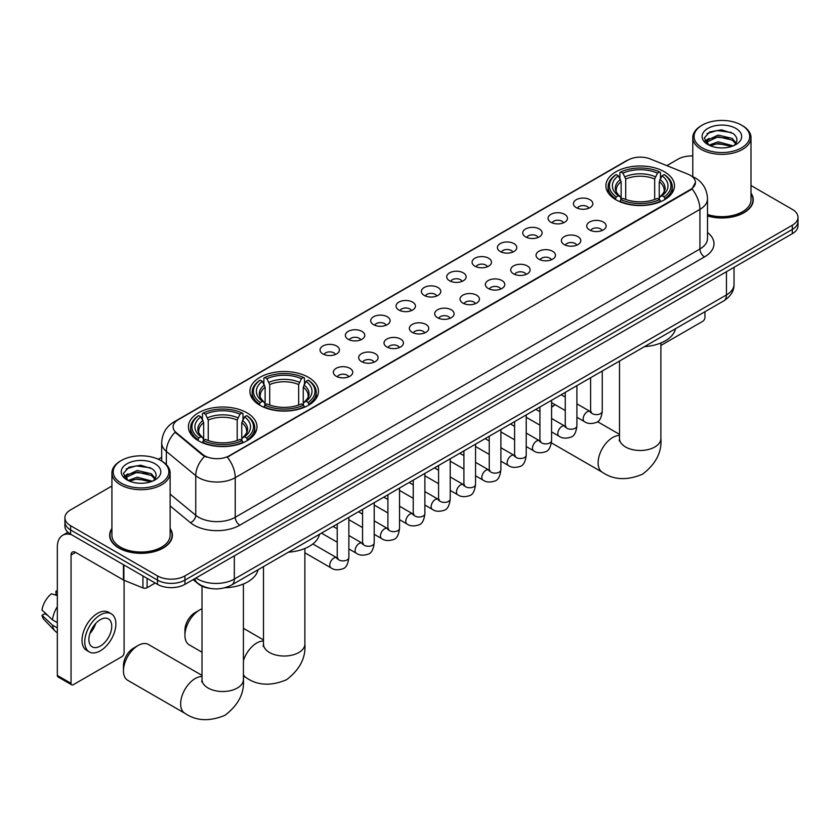 <?xml version="1.0" encoding="UTF-8"?>
<svg xmlns="http://www.w3.org/2000/svg" width="840" height="840" viewBox="0 0 840 840"><rect width="100%" height="100%" fill="white"/><g stroke="black" fill="none" stroke-linecap="round" stroke-linejoin="round"><path stroke-width="1.26" d="M308.427 377.318A34.282 19.793 0 0 0 271.068 373.034A34.282 19.793 0 0 0 249.9 391.314A34.282 19.793 0 0 0 259.938 405.31A34.282 19.793 0 0 0 297.297 409.594A34.282 19.793 0 0 0 318.465 391.314A34.282 19.793 0 0 0 308.427 377.318M246.95 412.808A34.282 19.793 0 0 0 209.591 408.513A34.282 19.793 0 0 0 188.433 426.804A34.282 19.793 0 0 0 198.471 440.8A34.282 19.793 0 0 0 235.83 445.084A34.282 19.793 0 0 0 256.998 426.804A34.282 19.793 0 0 0 246.95 412.808M664.44 171.78A34.282 19.793 0 0 0 627.081 167.486A34.282 19.793 0 0 0 605.913 185.766A34.282 19.793 0 0 0 615.951 199.763A34.282 19.793 0 0 0 653.321 204.057A34.282 19.793 0 0 0 674.478 185.766A34.282 19.793 0 0 0 664.44 171.78M576.261 207.638A9.702 5.597 180 0 1 574.329 206.052A9.702 5.597 180 0 1 577.542 199.091A9.702 5.597 180 0 1 589.974 199.71A9.702 5.597 180 0 1 591.906 206.052A9.702 5.597 180 0 1 576.261 207.638M588.798 208.215A5.817 3.36 0 0 0 587.234 206.577A5.817 3.36 0 0 0 581.5 205.727A5.817 3.36 0 0 0 577.437 208.215M550.914 222.264A9.702 5.597 180 0 1 548.993 220.678A9.702 5.597 180 0 1 552.206 213.717A9.702 5.597 180 0 1 564.638 214.347A9.702 5.597 180 0 1 566.57 220.678A9.702 5.597 180 0 1 550.914 222.264M563.462 222.841A5.817 3.36 0 0 0 561.897 221.203A5.817 3.36 0 0 0 556.164 220.353A5.817 3.36 0 0 0 552.101 222.841M525.577 236.891A9.702 5.597 180 0 1 523.656 235.305A9.702 5.597 180 0 1 526.869 228.344A9.702 5.597 180 0 1 539.301 228.974A9.702 5.597 180 0 1 541.223 235.305A9.702 5.597 180 0 1 525.577 236.891M538.115 237.478A5.817 3.36 0 0 0 536.561 235.841A5.817 3.36 0 0 0 530.817 234.99A5.817 3.36 0 0 0 526.764 237.478M500.241 251.517A9.702 5.597 180 0 1 498.32 249.942A9.702 5.597 180 0 1 501.532 242.981A9.702 5.597 180 0 1 513.965 243.6A9.702 5.597 180 0 1 515.886 249.942A9.702 5.597 180 0 1 500.241 251.517M512.778 252.105A5.817 3.36 0 0 0 511.224 250.467A5.817 3.36 0 0 0 505.481 249.617A5.817 3.36 0 0 0 501.428 252.105M474.905 266.154A9.702 5.597 180 0 1 472.983 264.569A9.702 5.597 180 0 1 476.196 257.607A9.702 5.597 180 0 1 488.628 258.227A9.702 5.597 180 0 1 490.55 264.569A9.702 5.597 180 0 1 474.905 266.154M487.442 266.732A5.817 3.36 0 0 0 485.877 265.094A5.817 3.36 0 0 0 480.144 264.243A5.817 3.36 0 0 0 476.091 266.732M449.568 280.781A9.702 5.597 180 0 1 447.636 279.195A9.702 5.597 180 0 1 450.86 272.233A9.702 5.597 180 0 1 463.292 272.853A9.702 5.597 180 0 1 465.213 279.195A9.702 5.597 180 0 1 449.568 280.781M462.105 281.358A5.817 3.36 0 0 0 460.541 279.72A5.817 3.36 0 0 0 454.808 278.869A5.817 3.36 0 0 0 450.744 281.358M424.231 295.407A9.702 5.597 180 0 1 422.3 293.822A9.702 5.597 180 0 1 425.513 286.86A9.702 5.597 180 0 1 437.945 287.49A9.702 5.597 180 0 1 439.877 293.822A9.702 5.597 180 0 1 424.231 295.407M436.769 295.985A5.817 3.36 0 0 0 435.204 294.357A5.817 3.36 0 0 0 429.471 293.496A5.817 3.36 0 0 0 425.407 295.985M398.895 310.034A9.702 5.597 180 0 1 396.963 308.448A9.702 5.597 180 0 1 400.176 301.487A9.702 5.597 180 0 1 412.608 302.117A9.702 5.597 180 0 1 414.54 308.448A9.702 5.597 180 0 1 398.895 310.034M411.432 310.621A5.817 3.36 0 0 0 409.868 308.983A5.817 3.36 0 0 0 404.135 308.133A5.817 3.36 0 0 0 400.071 310.621M373.548 324.671A9.702 5.597 180 0 1 371.627 323.085A9.702 5.597 180 0 1 374.84 316.123A9.702 5.597 180 0 1 387.272 316.743A9.702 5.597 180 0 1 389.193 323.085A9.702 5.597 180 0 1 373.548 324.671M386.096 325.248A5.817 3.36 0 0 0 384.531 323.61A5.817 3.36 0 0 0 378.798 322.76A5.817 3.36 0 0 0 374.735 325.248M348.212 339.297A9.702 5.597 180 0 1 346.29 337.712A9.702 5.597 180 0 1 349.503 330.75A9.702 5.597 180 0 1 361.935 331.369A9.702 5.597 180 0 1 363.856 337.712A9.702 5.597 180 0 1 348.212 339.297M360.749 339.875A5.817 3.36 0 0 0 359.195 338.237A5.817 3.36 0 0 0 353.451 337.386A5.817 3.36 0 0 0 349.398 339.875M322.875 353.923A9.702 5.597 180 0 1 320.954 352.338A9.702 5.597 180 0 1 324.167 345.377A9.702 5.597 180 0 1 336.599 346.006A9.702 5.597 180 0 1 338.52 352.338A9.702 5.597 180 0 1 322.875 353.923M335.412 354.501A5.817 3.36 0 0 0 333.848 352.863A5.817 3.36 0 0 0 328.115 352.012A5.817 3.36 0 0 0 324.062 354.501M589.565 229.95A9.702 5.597 180 0 1 587.643 228.365A9.702 5.597 180 0 1 590.856 221.403A9.702 5.597 180 0 1 603.288 222.023A9.702 5.597 180 0 1 605.21 228.365A9.702 5.597 180 0 1 589.565 229.95M602.101 230.528A5.817 3.36 0 0 0 600.548 228.89A5.817 3.36 0 0 0 594.804 228.039A5.817 3.36 0 0 0 590.751 230.528M564.228 244.577A9.702 5.597 180 0 1 562.307 242.991A9.702 5.597 180 0 1 565.52 236.03A9.702 5.597 180 0 1 577.952 236.66A9.702 5.597 180 0 1 579.873 242.991A9.702 5.597 180 0 1 564.228 244.577M576.765 245.154A5.817 3.36 0 0 0 575.2 243.516A5.817 3.36 0 0 0 569.468 242.666A5.817 3.36 0 0 0 565.415 245.154M538.892 259.203A9.702 5.597 180 0 1 536.96 257.618A9.702 5.597 180 0 1 540.183 250.656A9.702 5.597 180 0 1 552.615 251.286A9.702 5.597 180 0 1 554.537 257.618A9.702 5.597 180 0 1 538.892 259.203M551.428 259.791A5.817 3.36 0 0 0 549.864 258.153A5.817 3.36 0 0 0 544.131 257.303A5.817 3.36 0 0 0 540.067 259.791M513.555 273.83A9.702 5.597 180 0 1 511.623 272.255A9.702 5.597 180 0 1 514.836 265.293A9.702 5.597 180 0 1 527.268 265.913A9.702 5.597 180 0 1 529.2 272.255A9.702 5.597 180 0 1 513.555 273.83M526.092 274.418A5.817 3.36 0 0 0 524.528 272.78A5.817 3.36 0 0 0 518.794 271.929A5.817 3.36 0 0 0 514.731 274.418M488.219 288.467A9.702 5.597 180 0 1 486.286 286.881A9.702 5.597 180 0 1 489.5 279.919A9.702 5.597 180 0 1 501.931 280.539A9.702 5.597 180 0 1 503.864 286.881A9.702 5.597 180 0 1 488.219 288.467M500.756 289.044A5.817 3.36 0 0 0 499.191 287.406A5.817 3.36 0 0 0 493.458 286.556A5.817 3.36 0 0 0 489.394 289.044M462.872 303.093A9.702 5.597 180 0 1 460.95 301.507A9.702 5.597 180 0 1 464.163 294.546A9.702 5.597 180 0 1 476.595 295.166A9.702 5.597 180 0 1 478.517 301.507A9.702 5.597 180 0 1 462.872 303.093M475.419 303.671A5.817 3.36 0 0 0 473.855 302.032A5.817 3.36 0 0 0 468.122 301.182A5.817 3.36 0 0 0 464.058 303.671M437.535 317.719A9.702 5.597 180 0 1 435.614 316.134A9.702 5.597 180 0 1 438.827 309.173A9.702 5.597 180 0 1 451.259 309.803A9.702 5.597 180 0 1 453.18 316.134A9.702 5.597 180 0 1 437.535 317.719M450.072 318.297A5.817 3.36 0 0 0 448.518 316.669A5.817 3.36 0 0 0 442.774 315.808A5.817 3.36 0 0 0 438.721 318.297M412.199 332.346A9.702 5.597 180 0 1 410.277 330.76A9.702 5.597 180 0 1 413.49 323.799A9.702 5.597 180 0 1 425.922 324.429A9.702 5.597 180 0 1 427.844 330.76A9.702 5.597 180 0 1 412.199 332.346M424.736 332.934A5.817 3.36 0 0 0 423.171 331.296A5.817 3.36 0 0 0 417.438 330.445A5.817 3.36 0 0 0 413.385 332.934M386.862 346.983A9.702 5.597 180 0 1 384.941 345.397A9.702 5.597 180 0 1 388.154 338.436A9.702 5.597 180 0 1 400.586 339.056A9.702 5.597 180 0 1 402.507 345.397A9.702 5.597 180 0 1 386.862 346.983M399.399 347.56A5.817 3.36 0 0 0 397.834 345.923A5.817 3.36 0 0 0 392.102 345.072A5.817 3.36 0 0 0 388.038 347.56M361.526 361.61A9.702 5.597 180 0 1 359.594 360.024A9.702 5.597 180 0 1 362.806 353.062A9.702 5.597 180 0 1 375.249 353.682A9.702 5.597 180 0 1 377.171 360.024A9.702 5.597 180 0 1 361.526 361.61M374.062 362.187A5.817 3.36 0 0 0 372.498 360.549A5.817 3.36 0 0 0 366.765 359.699A5.817 3.36 0 0 0 362.702 362.187M336.189 376.236A9.702 5.597 180 0 1 334.257 374.651A9.702 5.597 180 0 1 337.47 367.689A9.702 5.597 180 0 1 349.902 368.319A9.702 5.597 180 0 1 351.834 374.651A9.702 5.597 180 0 1 336.189 376.236M348.726 376.814A5.817 3.36 0 0 0 347.161 375.175A5.817 3.36 0 0 0 341.429 374.325A5.817 3.36 0 0 0 337.365 376.814M687.992 174.184A17.462 10.08 180 0 1 690.323 175.319A17.462 10.08 180 0 1 695.436 182.448A17.462 10.08 180 0 1 690.323 189.578L229.299 455.742A17.462 10.08 180 0 1 202.64 454.398L176.274 432.653A17.462 10.08 180 0 1 173.114 426.867A17.462 10.08 180 0 1 178.227 419.738L627.963 160.094A17.462 10.08 180 0 1 650.328 158.959L687.992 174.184M210.588 588.483A19.404 11.204 180 0 1 198.314 583.895L193.127 579.611M111.92 528.476A31.374 18.113 0 0 0 109.652 535.227A31.374 18.113 0 0 0 118.85 548.037A31.374 18.113 0 0 0 153.027 551.964A31.374 18.113 0 0 0 172.4 535.227A31.374 18.113 0 0 0 170.132 528.476M695.436 182.448L692.013 188.864L690.323 190.092L227.335 457.149A22.638 13.072 60 0 1 235.242 477.666A25.872 14.942 180 0 1 198.66 477.666A25.872 14.942 180 0 1 195.752 475.671L166.373 451.437A25.872 14.942 180 0 1 161.69 442.869L161.69 461.076M111.92 486.014L70.592 509.88A19.404 11.204 0 0 0 64.911 517.797L64.911 526.25A19.404 11.204 0 0 0 70.592 534.167L157.49 584.346L157.49 580.115A19.404 11.204 0 0 0 184.936 580.115L792.32 229.446A19.404 11.204 0 0 0 798 221.529A19.404 11.204 0 0 1 792.32 229.446L184.936 580.115A19.404 11.204 0 0 1 157.49 580.115L70.592 529.946L157.49 580.115L157.49 575.894A19.404 11.204 0 0 0 184.936 575.894L792.32 225.225A19.404 11.204 0 0 0 798 217.297A19.404 11.204 0 0 0 792.32 209.381L750.992 185.514M64.911 522.029A19.404 11.204 0 0 0 70.592 529.946A19.404 11.204 0 0 1 64.911 522.029M206.566 457.149L202.64 455.165L175.098 432.233A22.638 15.141 129.5 0 0 166.373 451.437L166.373 464.646M707.511 215.975A31.374 18.113 0 0 0 753.249 199.878A31.374 18.113 0 0 0 750.992 193.116M692.779 155.946A19.404 11.204 0 0 0 677.975 159.212L666.845 165.638M161.69 457.286L158.277 459.26M64.911 517.797A19.404 11.204 0 0 0 70.592 525.725L157.49 575.894M157.49 584.346A19.404 11.204 0 0 0 184.936 584.346L792.32 233.678A19.404 11.204 0 0 0 798 225.75L798 217.297M660.891 345.461L702.671 321.342A3.234 1.869 120 0 0 704.96 317.383L704.96 311.724M702.219 147.851A27.814 16.055 0 0 0 741.552 147.851A27.814 16.055 0 0 0 741.552 125.139L742.466 125.675A29.106 16.8 0 0 1 750.992 137.55A29.106 16.8 0 0 1 733.026 153.079A29.106 16.8 0 0 1 701.306 149.436A29.106 16.8 0 0 1 692.779 137.55A29.106 16.8 0 0 1 701.306 125.675L702.219 125.139A27.814 16.055 0 0 0 702.219 147.851M707.511 214.484A29.106 16.8 0 0 0 750.992 199.878L750.992 137.55M707.511 215.765A31.049 17.924 0 0 0 752.934 199.878A31.049 17.924 0 0 0 750.992 193.631M708.939 145.142L718.095 141.813L733.226 145.866M710.325 145.772L718.095 143.493L731.65 146.433M708.687 145.016L707.259 141.876L707.763 139.965L718.095 135.114L732.218 138.411L736.092 143M707.301 144.091L707.259 141.876M707.364 142.716L707.763 141.635L718.095 136.784L732.218 140.091L735.651 143.692M733.835 145.603A14.616 8.442 0 0 0 734.465 145.047C738.192 140.984 737.699 137.12 732.984 133.455L721.55 129.853L709.758 131.911L704.277 137.981L707.826 144.48M735.882 128.415A19.793 11.424 0 0 0 707.931 128.394A19.793 11.424 0 0 0 707.805 144.532A19.793 11.424 0 0 0 707.889 144.575A19.793 11.424 0 0 0 735.966 144.532A19.793 11.424 0 0 0 735.882 128.415M735.703 144.679L737.131 143.703M742.466 125.675L741.552 125.139A27.814 16.055 0 0 0 702.219 125.139M707.038 133.581L716.95 130.536L731.346 132.458M705.138 141.74L707.837 139.828M712.299 138.085L716.95 137.246L728.595 138.243M712.299 144.795L716.95 143.945L728.595 144.953M704.833 141.204L708.96 138.432M555.167 404.712A20.696 11.949 120 0 0 551.575 407.431M551.575 406.781L555.156 404.712L551.575 406.781M615.342 199.406L616.255 196.948A30.786 17.777 0 0 1 616.255 174.594L618.376 175.812A27.814 16.055 0 0 0 618.376 195.731L620.466 196.917L621.138 199.416M621.138 198.398L621.138 181.671L618.376 175.812M619.909 178.469L619.909 172.473L620.833 171.948A30.786 17.777 0 0 1 659.558 171.948L657.447 173.177A27.814 16.055 0 0 0 622.954 173.177L625.716 179.035L625.716 199.479M654.675 199.479L654.675 179.035L657.447 173.177M644.469 346.647A35.574 20.538 0 0 0 675.518 328.724M619.909 201.18A32.078 18.522 0 0 0 660.481 201.18L659.558 199.595A30.786 17.777 0 0 1 620.833 199.595L619.909 201.726M660.481 201.726L660.481 201.18M616.255 174.594L615.342 175.119A32.078 18.522 0 0 0 608.118 186.827A32.078 18.522 0 0 0 615.342 198.534M659.558 171.948L660.481 172.473L660.481 178.469M620.833 199.595L622.954 198.366A27.814 16.055 0 0 0 657.447 198.366L659.558 199.595M618.376 195.731L616.255 196.948M622.954 173.177L620.833 171.948M620.466 179.413A24.875 14.364 0 0 0 620.466 196.917L620.582 196.991C617.053 193.578 615.605 191.258 616.266 190.029A23.93 13.818 0 0 1 621.138 181.671M665.049 198.534A32.078 18.522 0 0 0 672.284 186.827A32.078 18.522 0 0 0 665.049 175.119L664.135 174.594A30.786 17.777 0 0 1 664.135 196.948L665.049 199.406M664.135 196.948L662.014 195.731A27.814 16.055 0 0 0 662.014 175.812L664.135 174.594M662.014 175.812L659.253 181.671L659.253 198.398L659.925 196.917L662.014 195.731M659.253 181.671A23.93 13.818 0 0 1 664.125 190.029C664.776 191.268 663.337 193.589 659.809 196.991L659.925 196.917A24.875 14.364 0 0 0 659.925 179.413M659.253 199.416L659.253 198.398M184.936 635.365L184.936 630.084A14.228 8.211 -60 0 1 194.996 612.654L199.573 610.008A20.696 11.949 120 0 0 184.936 635.365A20.696 11.949 120 0 0 189.221 644.837L202.01 652.218M259.329 404.943L260.243 402.497A30.786 17.777 0 0 1 260.243 380.131L262.363 381.36A27.814 16.055 0 0 0 262.363 401.268L264.453 402.465L265.125 404.954M265.125 403.935L265.125 387.219L262.363 381.36M263.897 384.006L263.897 378.021L264.821 377.496A30.786 17.777 0 0 1 303.544 377.496L301.434 378.714A27.814 16.055 0 0 0 266.931 378.714L269.703 384.573L269.703 405.027M298.662 405.027L298.662 384.573L301.434 378.714M288.456 552.184A35.574 20.538 0 0 0 319.494 534.261M263.897 406.718A32.078 18.522 0 0 0 304.469 406.718L303.544 405.132A30.786 17.777 0 0 1 264.821 405.132L263.897 407.274M304.469 407.274L304.469 406.718M260.243 380.131L259.329 380.656A32.078 18.522 0 0 0 252.105 392.375A32.078 18.522 0 0 0 259.329 404.082M303.544 377.496L304.469 378.021L304.469 384.006M264.821 405.132L266.931 403.914A27.814 16.055 0 0 0 301.434 403.914L303.544 405.132M262.363 401.268L260.243 402.497M266.931 378.714L264.821 377.496M264.453 384.962A24.875 14.364 0 0 0 264.453 402.465L264.569 402.538C261.03 399.116 259.591 396.795 260.253 395.577A23.93 13.818 0 0 1 265.125 387.219M309.036 404.082A32.078 18.522 0 0 0 316.26 392.375A32.078 18.522 0 0 0 309.036 380.656L308.123 380.131A30.786 17.777 0 0 1 308.123 402.497L309.036 404.943M308.123 402.497L306.002 401.268A27.814 16.055 0 0 0 306.002 381.36L308.123 380.131M306.002 381.36L303.24 387.219L303.24 403.935L303.912 402.465L306.002 401.268M303.24 387.219A23.93 13.818 0 0 1 308.112 395.577C308.763 396.806 307.325 399.126 303.796 402.538L303.912 402.465A24.875 14.364 0 0 0 303.912 384.962M303.24 404.954L303.24 403.935M202.01 608.832A20.696 11.949 120 0 0 199.573 610.008L194.996 612.654M123.459 670.845L123.459 665.574A14.228 8.211 -60 0 1 133.529 648.144L138.096 645.498A20.696 11.949 120 0 0 123.459 670.845A20.696 11.949 120 0 0 127.754 680.327L184.926 713.328A20.696 11.949 -60 0 1 181.745 696.749A20.696 11.949 -60 0 1 195.269 678.51A20.696 11.949 -60 0 1 202.01 676.515M197.852 440.433L198.776 437.987A30.786 17.777 0 0 1 198.776 415.622L200.897 416.85A27.814 16.055 0 0 0 200.897 436.758L202.986 437.945L203.658 440.444M203.658 439.425L203.658 422.709L200.897 416.85M202.429 419.496L202.429 413.511L203.353 412.986A30.786 17.777 0 0 1 242.078 412.986L239.957 414.204A27.814 16.055 0 0 0 205.464 414.204L208.236 420.063L208.236 440.517M237.195 440.517L237.195 420.063L239.957 414.204M224.753 587.79A35.574 20.538 0 0 0 258.027 569.751M202.429 442.207A32.078 18.522 0 0 0 242.991 442.207L242.078 440.622A30.786 17.777 0 0 1 203.353 440.622L202.429 442.764M242.991 442.764L242.991 442.207M198.776 415.622L197.852 416.147A32.078 18.522 0 0 0 190.628 427.865A32.078 18.522 0 0 0 197.852 439.572M242.078 412.986L242.991 413.511L242.991 419.496M203.353 440.622L205.464 439.404A27.814 16.055 0 0 0 239.957 439.404L242.078 440.622M200.897 436.758L198.776 437.987M205.464 414.204L203.353 412.986M202.986 420.452A24.875 14.364 0 0 0 202.986 437.945L203.102 438.029C199.563 434.606 198.125 432.285 198.776 431.067A23.93 13.818 0 0 1 203.658 422.709M247.569 439.572A32.078 18.522 0 0 0 254.793 427.865A32.078 18.522 0 0 0 247.569 416.147L246.645 415.622A30.786 17.777 0 0 1 246.645 437.987L247.569 440.433M246.645 437.987L244.535 436.758A27.814 16.055 0 0 0 244.535 416.85L246.645 415.622M244.535 416.85L241.763 422.709L241.763 439.425L242.445 437.945L244.535 436.758M241.763 422.709A23.93 13.818 0 0 1 246.645 431.067C247.296 432.296 245.858 434.616 242.329 438.029L242.445 437.945A24.875 14.364 0 0 0 242.445 420.452M241.763 440.444L241.763 439.425M202.01 675.402L148.449 644.48A20.696 11.949 120 0 0 138.096 645.498L133.529 648.144M147.084 578.329L147.084 587.706L155.201 583.023M71.558 534.723A25.872 14.942 -120 0 0 62.685 535.269A25.872 14.942 -120 0 0 57.33 547.113L57.33 675.444L71.053 683.361L71.053 555.03A6.468 3.738 60 0 1 72.387 552.069A6.468 3.738 60 0 1 75.621 552.395L123.448 579.999L123.448 564.69M71.053 683.361A3.234 1.869 120 0 0 71.715 684.841L58.002 676.925A3.234 1.869 -60 0 1 57.33 675.444M71.715 684.841A3.234 1.869 120 0 0 73.332 684.684L121.821 656.691A3.234 1.869 120 0 0 124.1 652.732L124.1 580.303M147.084 587.706A3.234 1.869 180 0 1 142.947 587.916L123.879 580.209A3.234 1.869 180 0 1 123.448 579.999M100.317 646.075A16.17 9.335 120 0 0 110.88 631.827A16.17 9.335 120 0 0 108.402 618.87A16.17 9.335 120 0 0 100.317 619.678A16.17 9.335 120 0 0 89.754 633.927A16.17 9.335 120 0 0 92.232 646.884A16.17 9.335 120 0 0 100.317 646.075M89.87 633.549A16.17 9.335 120 0 0 95.676 623.49M57.33 591.559L55.955 591.15L55.955 594.395L57.33 595.192M111.321 613.83L108.57 612.245A21.987 12.694 120 0 0 97.577 613.337A21.987 12.694 120 0 0 83.213 632.72A21.987 12.694 120 0 0 86.583 650.339L89.323 651.924A21.987 12.694 120 0 0 100.317 650.832A21.987 12.694 120 0 0 114.692 631.449A21.987 12.694 120 0 0 111.321 613.83A21.987 12.694 120 0 0 100.317 614.922A21.987 12.694 120 0 0 85.953 634.305A21.987 12.694 120 0 0 89.323 651.924M57.33 606.679A21.346 12.327 120 0 0 52.468 619.836L42 610.04A16.821 9.713 120 0 1 51.387 593.786L57.33 595.591M57.33 622.639L52.468 619.836M47.66 615.342L44.814 613.694L42 615.321L52.468 625.118L57.33 627.921M52.468 625.118A21.346 12.327 120 0 0 55.104 631.082A21.346 12.327 120 0 0 56.721 632.352L57.33 632.699M57.33 590.762A16.821 9.713 120 0 0 55.955 591.15M42 615.321A16.821 9.713 120 0 0 43.985 619.51L55.104 631.082M121.359 483.21A27.814 16.055 0 0 0 160.692 483.21A27.814 16.055 0 0 0 160.692 460.499L161.606 461.024A29.106 16.8 0 0 1 170.132 472.909A29.106 16.8 0 0 1 152.166 488.429A29.106 16.8 0 0 1 120.445 484.796A29.106 16.8 0 0 1 111.92 472.909A29.106 16.8 0 0 1 120.445 461.024L121.359 460.499A27.814 16.055 0 0 0 121.359 483.21M111.92 472.909L111.92 535.227A29.106 16.8 0 0 0 120.445 547.113A29.106 16.8 0 0 0 152.166 550.756A29.106 16.8 0 0 0 170.132 535.227L170.132 472.909M111.92 528.99A31.049 17.924 0 0 0 109.977 535.227A31.049 17.924 0 0 0 119.07 547.9A31.049 17.924 0 0 0 152.911 551.786A31.049 17.924 0 0 0 172.074 535.227A31.049 17.924 0 0 0 170.132 528.99M128.089 480.501L137.246 477.173L152.366 481.215M129.476 481.131L137.246 478.853L150.801 481.793M127.838 480.375L126.41 477.225L126.903 475.314L137.246 470.463L151.368 473.771L155.243 478.349M126.452 479.451L126.41 477.225M126.504 478.065L126.903 476.994L137.246 472.143L151.368 475.44L154.802 479.052M152.985 480.963A14.616 8.442 0 0 0 153.605 480.406C157.332 476.343 156.839 472.469 152.124 468.804L140.69 465.213L128.898 467.261L123.417 473.34L126.977 479.84M155.022 463.774A19.793 11.424 0 0 0 127.071 463.743A19.793 11.424 0 0 0 126.945 479.882A19.793 11.424 0 0 0 127.029 479.934A19.793 11.424 0 0 0 155.106 479.882A19.793 11.424 0 0 0 155.022 463.774M154.844 480.029L156.272 479.062M161.606 461.024L160.692 460.499A27.814 16.055 0 0 0 121.359 460.499M126.189 468.93L136.091 465.885L150.497 467.806M124.278 477.099L126.977 475.178M131.45 473.435L136.091 472.594L147.746 473.592M131.45 480.144L136.091 479.304L147.746 480.302M123.974 476.553L128.1 473.781M176.274 432.653L176.274 433.419M202.64 454.398L202.64 455.165M229.299 455.742L229.299 456.267M707.511 232.502A32.34 18.669 180 0 1 704.498 256.914L239.82 525.189A6.468 3.738 60 0 1 235.242 517.272L699.93 248.987A25.872 14.942 0 0 0 707.511 238.423L707.511 198.817A25.872 14.942 180 0 1 699.93 209.381A22.638 13.072 -120 0 0 692.013 188.864M239.82 525.189A32.34 18.669 180 0 1 194.082 525.189A32.34 18.669 180 0 1 190.459 522.701L170.132 505.943M204.572 456.362A22.638 15.141 129.5 0 0 195.752 475.671L195.752 515.277A25.872 14.942 0 0 0 198.66 517.272A25.872 14.942 0 0 0 235.242 517.272L235.242 477.666L699.93 209.381L699.93 248.987A6.468 3.738 60 0 0 704.498 256.914M707.511 198.817C707.07 189.515 702.975 182.542 695.236 177.891L691.971 176.295A22.638 10.605 112 0 0 691.667 176.19M176.305 421.06A22.638 13.072 -120 0 0 173.964 421.943C166.215 426.594 162.131 433.566 161.69 442.869M173.964 421.943L626.062 160.923A22.638 13.072 60 0 1 627.774 160.198M184.936 575.894L184.936 584.346M792.32 225.225L792.32 233.678M70.592 525.725L70.592 534.167M170.132 494.151L195.752 515.277A6.468 4.326 -50.5 0 1 190.459 522.701M196.004 577.952A25.872 14.942 0 0 0 197.736 579.065A25.872 14.942 0 0 0 234.328 579.065L726.453 294.935A25.872 14.942 0 0 0 734.034 284.371C734.223 290.787 730.8 296.289 723.775 300.856L231.651 584.986A12.936 7.466 60 0 0 234.328 579.065L234.328 555.828M726.453 271.698L726.453 294.935A12.936 7.466 60 0 1 723.775 300.856M194.953 578.561A12.936 8.652 129.5 0 0 197.211 582.76L193.284 579.526M660.891 342.962L660.891 438.532A20.696 11.949 180 0 1 654.832 446.985A20.696 11.949 180 0 1 625.558 446.985A20.696 11.949 180 0 1 619.5 438.532L619.227 440.969M660.891 438.532C661.962 452.141 655.83 464.037 642.505 474.222C627.029 480.669 613.662 480.029 602.406 472.3A20.696 11.949 -60 0 1 599.235 455.711A20.696 11.949 -60 0 1 612.759 437.472A20.696 11.949 -60 0 1 619.5 435.488M654.675 179.035A23.93 13.818 0 0 0 625.716 179.035M655.357 176.778A24.875 14.364 0 0 0 625.044 176.778M304.878 548.499L304.878 644.07A20.696 11.949 180 0 1 298.82 652.523A20.696 11.949 180 0 1 269.546 652.523A20.696 11.949 180 0 1 263.487 644.07L263.214 646.517M243.411 660.639A20.696 11.949 -60 0 1 256.736 643.02A20.696 11.949 -60 0 1 263.487 641.025M304.878 644.07C305.949 657.688 299.817 669.585 286.493 679.77C271.016 686.217 257.649 685.577 246.393 677.849A20.696 11.949 -60 0 1 243.411 674.594M298.662 384.573A23.93 13.818 0 0 0 269.703 384.573M299.334 382.316A24.875 14.364 0 0 0 269.031 382.316M243.411 583.989L243.411 679.56A20.696 11.949 180 0 1 237.353 688.013A20.696 11.949 180 0 1 208.078 688.013A20.696 11.949 180 0 1 202.01 679.56L201.747 682.006M237.195 420.063A23.93 13.818 0 0 0 208.236 420.063M237.867 417.806A24.875 14.364 0 0 0 207.553 417.806M602.249 371.018L602.249 411.254A5.817 3.36 180 0 1 600.275 413.774A5.817 3.36 180 0 1 592.305 413.627A5.817 3.36 180 0 1 590.604 411.254L590.415 412.514L590.94 412.083M602.249 411.254C601.45 418.016 599.361 421.785 595.97 422.583C591.161 424.064 587.297 423.738 584.367 421.575A5.817 3.36 -60 0 1 583.475 416.913A5.817 3.36 -60 0 1 587.275 411.779A5.817 3.36 -60 0 1 587.538 411.642A5.817 3.36 -60 0 1 590.195 411.495L591.371 411.957M576.912 385.644L576.912 425.88A5.817 3.36 180 0 1 574.938 428.4A5.817 3.36 180 0 1 566.969 428.264A5.817 3.36 180 0 1 565.268 425.88L565.078 427.14L565.603 426.709M576.912 425.88C576.114 432.642 574.014 436.422 570.633 437.209C565.824 438.701 561.96 438.365 559.03 436.202A5.817 3.36 -60 0 1 558.138 431.54A5.817 3.36 -60 0 1 561.939 426.405A5.817 3.36 -60 0 1 562.202 426.269A5.817 3.36 -60 0 1 564.848 426.122L566.034 426.584M551.575 400.281L551.575 440.507A5.817 3.36 180 0 1 549.601 443.037A5.817 3.36 180 0 1 541.632 442.89A5.817 3.36 180 0 1 539.931 440.507L539.742 441.767L540.267 441.336M551.575 440.507C550.778 447.269 548.678 451.048 545.286 451.836C540.488 453.327 536.613 452.991 533.694 450.839A5.817 3.36 -60 0 1 532.802 446.166A5.817 3.36 -60 0 1 536.603 441.042A5.817 3.36 -60 0 1 536.865 440.895A5.817 3.36 -60 0 1 539.511 440.748L540.698 441.221M526.229 414.907L526.229 455.144A5.817 3.36 180 0 1 524.265 457.663A5.817 3.36 180 0 1 516.295 457.517A5.817 3.36 180 0 1 514.595 455.144L514.406 456.393L514.92 455.963M526.229 455.144C525.431 461.895 523.341 465.675 519.95 466.463C515.141 467.954 511.277 467.618 508.358 465.465A5.817 3.36 -60 0 1 507.465 460.793A5.817 3.36 -60 0 1 511.266 455.669A5.817 3.36 -60 0 1 511.529 455.532A5.817 3.36 -60 0 1 514.174 455.375L515.361 455.847M500.892 429.534L500.892 469.77A5.817 3.36 180 0 1 498.929 472.29A5.817 3.36 180 0 1 490.959 472.143A5.817 3.36 180 0 1 489.248 469.77L489.069 471.03L489.584 470.6M500.892 469.77C500.094 476.532 498.005 480.302 494.613 481.1C489.804 482.58 485.94 482.244 483.021 480.092A5.817 3.36 -60 0 1 482.129 475.43A5.817 3.36 -60 0 1 485.93 470.295A5.817 3.36 -60 0 1 486.181 470.159A5.817 3.36 -60 0 1 488.838 470.012L490.025 470.474M475.556 444.161L475.556 484.397A5.817 3.36 180 0 1 473.582 486.917A5.817 3.36 180 0 1 465.623 486.769A5.817 3.36 180 0 1 463.911 484.397L463.733 485.656L464.247 485.226M475.556 484.397C474.757 491.159 472.668 494.928 469.276 495.726C464.468 497.217 460.604 496.881 457.674 494.718A5.817 3.36 -60 0 1 456.781 490.056A5.817 3.36 -60 0 1 460.593 484.921A5.817 3.36 -60 0 1 460.845 484.785A5.817 3.36 -60 0 1 463.502 484.638L464.678 485.1M450.219 458.798L450.219 499.023A5.817 3.36 180 0 1 448.245 501.543A5.817 3.36 180 0 1 440.286 501.406A5.817 3.36 180 0 1 438.575 499.023L438.386 500.283L438.911 499.853M450.219 499.023C449.421 505.785 447.332 509.565 443.94 510.353C439.131 511.844 435.267 511.507 432.338 509.344A5.817 3.36 -60 0 1 431.445 504.683A5.817 3.36 -60 0 1 435.246 499.558A5.817 3.36 -60 0 1 435.509 499.411A5.817 3.36 -60 0 1 438.165 499.265L439.341 499.737M424.882 473.424L424.882 513.66A5.817 3.36 180 0 1 422.909 516.18A5.817 3.36 180 0 1 414.939 516.033A5.817 3.36 180 0 1 413.238 513.66L413.049 514.909L413.574 514.479M424.882 513.66C424.084 520.412 421.985 524.192 418.604 524.979C413.794 526.47 409.931 526.134 407.001 523.981A5.817 3.36 -60 0 1 406.108 519.309A5.817 3.36 -60 0 1 409.909 514.185A5.817 3.36 -60 0 1 410.172 514.048A5.817 3.36 -60 0 1 412.818 513.891L414.005 514.364M399.546 488.05L399.546 528.287A5.817 3.36 180 0 1 397.572 530.807A5.817 3.36 180 0 1 389.603 530.659A5.817 3.36 180 0 1 387.901 528.287L387.713 529.536L388.238 529.106M399.546 528.287C398.748 535.048 396.648 538.818 393.267 539.616C388.458 541.097 384.584 540.76 381.665 538.608A5.817 3.36 -60 0 1 380.772 533.946A5.817 3.36 -60 0 1 384.573 528.812A5.817 3.36 -60 0 1 384.836 528.675A5.817 3.36 -60 0 1 387.481 528.528L388.668 528.99M374.209 502.677L374.209 542.913A5.817 3.36 180 0 1 372.236 545.433A5.817 3.36 180 0 1 364.266 545.286A5.817 3.36 180 0 1 362.565 542.913L362.376 544.173L362.901 543.743M374.209 542.913C373.411 549.675 371.312 553.445 367.92 554.243C363.122 555.723 359.247 555.398 356.328 553.235A5.817 3.36 -60 0 1 355.435 548.573A5.817 3.36 -60 0 1 359.237 543.438A5.817 3.36 -60 0 1 359.499 543.301A5.817 3.36 -60 0 1 362.145 543.154L363.332 543.617M348.863 517.303L348.863 557.54A5.817 3.36 180 0 1 346.899 560.059A5.817 3.36 180 0 1 338.93 559.923A5.817 3.36 180 0 1 337.229 557.54L337.04 558.8L337.554 558.369M348.863 557.54C348.065 564.301 345.975 568.082 342.584 568.869C337.774 570.36 333.911 570.024 330.992 567.861A5.817 3.36 -60 0 1 330.099 563.199A5.817 3.36 -60 0 1 333.9 558.065A5.817 3.36 -60 0 1 334.152 557.928A5.817 3.36 -60 0 1 336.808 557.781L337.995 558.243M71.053 555.03L75.621 552.395M123.879 564.932L123.879 580.209M142.947 587.916L142.947 575.946M626.062 160.923L630.21 158.991M231.651 584.986C221.235 590.216 210.829 590.216 200.424 584.986L197.211 582.76M734.034 284.371L734.034 267.32M752.934 202.472L752.934 199.878M692.779 176.642L692.779 137.55M602.406 472.3L551.408 442.858M608.118 192.749L608.118 186.827M672.284 192.749L672.284 186.827M619.5 434.364L597.502 421.669M619.5 361.064L619.5 438.532M246.393 677.849L243.411 676.126M252.105 398.286L252.105 392.375M316.26 398.286L316.26 392.375M263.487 639.912L243.411 628.32M263.487 566.601L263.487 644.07M243.411 679.56C244.482 693.178 238.35 705.075 225.026 715.26C209.548 721.707 196.182 721.067 184.926 713.328M190.628 433.776L190.628 427.865M254.793 433.776L254.793 427.865M202.01 586.183L202.01 679.56M584.367 421.575L576.912 417.27M565.268 410.55L551.575 402.644M590.604 377.738L590.604 411.254M590.195 411.495L576.912 403.83M565.268 397.1L561.173 394.737M559.03 436.202L551.575 431.897M539.931 425.177L526.229 417.27M565.268 392.375L565.268 425.88M564.848 426.122L551.575 418.457M539.931 411.737L535.826 409.364M533.694 450.839L526.229 446.523M514.595 439.803L500.892 431.897M539.931 407.001L539.931 440.507M539.511 440.748L526.229 433.083M514.595 426.363L510.489 423.99M508.358 465.465L500.892 461.16M489.248 454.43L475.556 446.523M514.595 421.628L514.595 455.144M514.174 455.375L500.892 447.709M489.248 440.99L485.153 438.627M483.021 480.092L475.556 475.786M463.911 469.067L450.219 461.16M489.248 436.254L489.248 469.77M488.838 470.012L475.556 462.336M463.911 455.616L459.816 453.254M457.674 494.718L450.219 490.413M438.575 483.693L424.882 475.786M463.911 450.891L463.911 484.397M463.502 484.638L450.219 476.973M438.575 470.253L434.48 467.88M432.338 509.344L424.882 505.04M413.238 498.32L399.546 490.413M438.575 465.518L438.575 499.023M438.165 499.265L424.882 491.6M413.238 484.88L409.143 482.507M407.001 523.981L399.546 519.677M387.901 512.946L374.209 505.04M413.238 480.144L413.238 513.66M412.818 513.891L399.546 506.226M387.901 499.506L383.806 497.144M381.665 538.608L374.209 534.303M362.565 527.583L348.863 519.677M387.901 494.771L387.901 528.287M387.481 528.528L374.209 520.853M362.565 514.133L358.459 511.77M356.328 553.235L348.863 548.929M337.229 542.21L321.479 533.117M362.565 509.397L362.565 542.913M362.145 543.154L348.863 535.49M337.229 528.759L333.123 526.397M330.992 567.861L304.878 552.794M337.229 524.034L337.229 557.54M336.808 557.781L312.858 543.952M62.685 535.269L67.924 532.245M172.074 537.821L172.074 535.227M109.977 537.821L109.977 535.227"/></g></svg>
